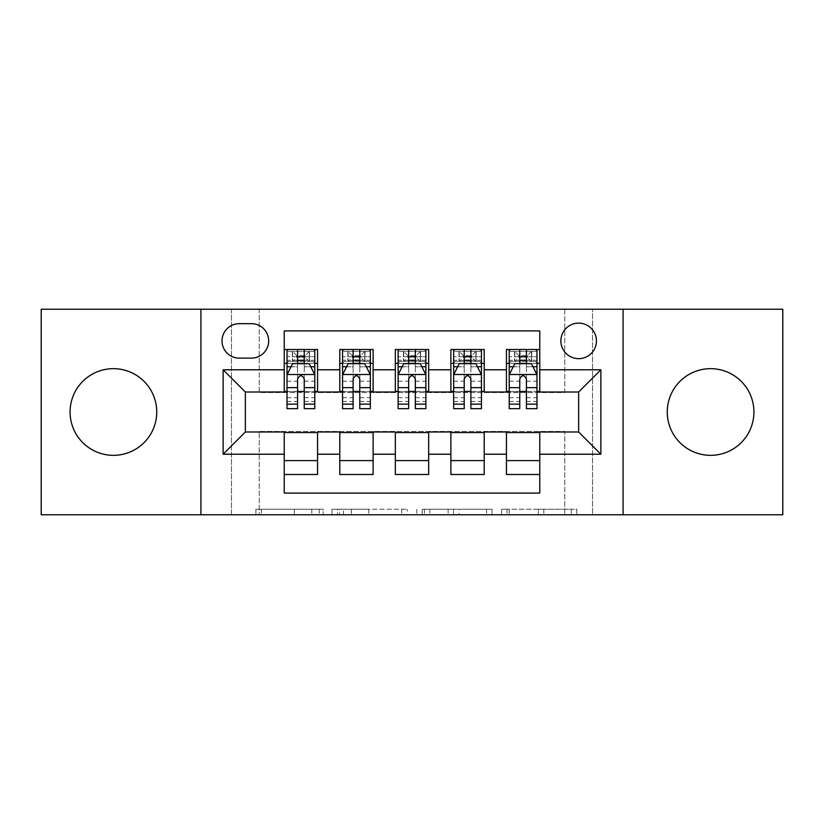 <?xml version="1.0" encoding="UTF-8"?>
<svg xmlns="http://www.w3.org/2000/svg" width="824" height="824" viewBox="0 0 824 824"><rect width="100%" height="100%" fill="white"/><g stroke="black" fill="none" stroke-linecap="round" stroke-linejoin="round"><path stroke-width="0.62" stroke-dasharray="4.12 3.09" d="M323.121 514.773L261.373 514.773L323.121 514.773L323.121 509.211L294.364 509.211L294.364 514.773L294.364 509.211L323.121 509.211L323.121 514.773L323.121 509.211L294.364 509.211L294.364 514.773L294.364 509.211L323.121 509.211L261.373 509.211L323.121 509.211M710.587 455.332A43.332 43.332 0 0 1 667.255 412A43.332 43.332 0 0 1 710.587 368.668A43.332 43.332 0 0 1 753.919 412A43.332 43.332 0 0 1 710.587 455.332M113.413 455.332A43.332 43.332 0 0 1 70.081 412A43.332 43.332 0 0 1 113.413 368.668A43.332 43.332 0 0 1 156.745 412A43.332 43.332 0 0 1 113.413 455.332M578.654 323.121A17.778 17.778 0 0 0 560.876 340.899A17.778 17.778 0 0 0 578.654 358.667A17.778 17.778 0 0 0 596.432 340.899A17.778 17.778 0 0 0 578.654 323.121M571.351 514.773L507.018 514.773L571.351 514.773L571.351 509.211L543.819 509.211L576.81 509.211L576.81 514.773L576.81 509.211L507.018 509.211L576.81 509.211L576.81 514.773L576.81 509.211L571.351 509.211L571.351 514.773M538.36 514.773L509.191 514.773L538.36 514.773L538.36 509.211L543.819 509.211L538.36 509.211L538.36 514.773L538.36 509.211L509.191 509.211L509.191 514.773L509.191 509.211L538.36 509.211L538.36 514.773M501.558 514.773L507.018 514.773L501.558 514.773L501.558 509.211L507.018 509.211L501.558 509.211L501.558 514.773M255.914 514.773L261.373 514.773L255.914 514.773L255.914 509.211L261.373 509.211L255.914 509.211L255.914 514.773M564.759 514.773L592.538 514.773L592.538 309.227L782.8 309.227L782.8 514.773L592.538 514.773L592.538 309.227L564.759 309.227L564.759 392.554L259.241 392.554L259.241 309.227L564.759 309.227L564.759 392.554L259.241 392.554L259.241 309.227L231.462 309.227L231.462 514.773L41.2 514.773L41.2 309.227L231.462 309.227L231.462 514.773L259.241 514.773L259.241 431.446L564.759 431.446L564.759 514.773L259.241 514.773L259.241 431.446L564.759 431.446L564.759 514.773M407.231 514.773L401.772 514.773L407.231 514.773L407.231 509.211L407.231 514.773M337.438 514.773L401.772 514.773L331.979 514.773L337.438 514.773L337.438 509.211L407.231 509.211L331.979 509.211L331.979 514.773L331.979 509.211L337.438 509.211L337.438 514.773M422.228 514.773L492.021 514.773L416.769 514.773L422.228 514.773L422.228 509.211L492.021 509.211L492.021 514.773L492.021 509.211L459.03 509.211L459.03 514.773M506.441 349.51L539.761 349.51L539.761 363.394L506.441 363.394L506.441 349.51M450.882 349.51L484.213 349.51L484.213 363.394L450.882 363.394L450.882 349.51M395.335 349.51L428.665 349.51L428.665 363.394L395.335 363.394L395.335 349.51M339.787 349.51L373.118 349.51L373.118 363.394L339.787 363.394L339.787 349.51M284.239 474.49L284.239 460.606L317.559 460.606L317.559 474.49L284.239 474.49L284.239 493.102L539.761 493.102L539.761 474.49L506.441 474.49L506.441 460.606L539.761 460.606L539.761 474.49M373.118 474.49L339.787 474.49L339.787 460.606L373.118 460.606L373.118 474.49M428.665 474.49L395.335 474.49L395.335 460.606L428.665 460.606L428.665 474.49M484.213 474.49L450.882 474.49L450.882 460.606L484.213 460.606L484.213 474.49M506.441 460.606L506.441 432.559L578.654 432.003L578.654 391.997L539.761 391.997L539.761 391.441L484.213 391.997L484.213 363.394M484.213 391.441L428.665 391.997L428.665 363.394M428.665 391.441L373.118 391.997L373.118 363.394M284.239 349.51L317.559 349.51L317.559 363.394L284.239 363.394L284.239 330.898L539.761 330.898L539.761 349.51M450.882 460.606L450.882 432.559L484.213 432.559L484.213 432.003L506.441 432.003L506.441 432.559M395.335 460.606L395.335 432.559L428.665 432.559L428.665 432.003L450.882 432.003L450.882 432.559M339.787 460.606L339.787 432.559L373.118 432.559L373.118 432.003L395.335 432.003L395.335 432.559M373.118 391.441L317.559 391.997L317.559 363.394M284.239 460.606L284.239 432.559L317.559 432.559L317.559 432.003L339.787 432.003L339.787 432.559M317.559 391.441L245.346 391.997L245.346 432.003L284.239 432.003L284.239 432.559M304.231 363.394L287.01 363.394L287.01 356.73L297.567 356.73L297.567 349.51L314.789 349.51L287.01 349.51L287.01 363.394L297.567 363.394M284.239 391.441L284.239 363.394M287.01 391.441L297.567 391.441M304.231 391.441L314.789 391.441M317.559 460.606L317.559 432.559M342.557 391.441L353.115 391.441M359.779 391.441L370.337 391.441M359.779 363.394L342.557 363.394L342.557 356.73L353.115 356.73L353.115 349.51L370.337 349.51L342.557 349.51L342.557 363.394L353.115 363.394M339.787 391.441L339.787 363.394M373.118 460.606L373.118 432.559M428.665 460.606L428.665 432.559M395.335 391.441L395.335 363.394M415.337 363.394L398.116 363.394L398.116 356.73L408.663 356.73L408.663 349.51L425.884 349.51L398.116 349.51L398.116 363.394L408.663 363.394M398.116 391.441L408.663 391.441M415.337 391.441L425.884 391.441M484.213 460.606L484.213 432.559M450.882 391.441L450.882 363.394M470.885 363.394L453.663 363.394L453.663 356.73L464.221 356.73L464.221 349.51L481.443 349.51L453.663 349.51L453.663 363.394L464.221 363.394M453.663 391.441L464.221 391.441M470.885 391.441L481.443 391.441M539.761 460.606L539.761 432.559M506.441 391.441L506.441 363.394M539.761 391.441L539.761 363.394M526.433 363.394L509.211 363.394L509.211 356.73L519.769 356.73L519.769 349.51L536.99 349.51L509.211 349.51L509.211 363.394L519.769 363.394M509.211 391.441L519.769 391.441M526.433 391.441L536.99 391.441M239.238 323.678A17.222 17.222 0 0 0 222.017 340.899A17.222 17.222 0 0 0 239.238 358.121L251.454 358.121A17.222 17.222 0 0 0 268.676 340.899A17.222 17.222 0 0 0 251.454 323.678L239.238 323.678M200.912 514.773L200.912 309.227M623.088 309.227L623.088 514.773M343.433 514.773L351.343 514.773L343.433 514.773L343.433 509.211L339.612 509.211L339.612 514.773L339.612 509.211L351.343 509.211L343.433 509.211L343.433 514.773M351.343 514.773L368.792 514.773L351.343 514.773L351.343 509.211L368.792 509.211L368.792 514.773L368.792 509.211L351.343 509.211L351.343 514.773M422.228 509.211L453.581 509.211L453.581 514.773L453.581 509.211L448.122 509.211L453.581 509.211L453.581 514.773L453.581 509.211L459.03 509.211M424.401 509.211L424.401 514.773L424.401 509.211M416.769 509.211L416.769 514.773L416.769 509.211M287.01 374.786L287.01 401.442L287.01 374.786L292.561 363.672L309.227 363.672L314.789 374.786L314.789 401.442L314.789 374.786M287.01 408.663L287.01 356.73L314.789 356.73L314.789 363.394L287.01 363.394L288.349 361.448L313.439 361.448L288.349 361.448M314.789 408.663L314.789 356.73L304.231 356.73L304.231 349.51M305.065 355.618L305.065 357.286L296.733 357.286L296.733 355.618L305.065 355.618L309.227 351.446L309.227 361.448L309.227 351.446L313.439 351.446L314.789 349.51L314.789 363.394L313.439 361.448M309.227 351.446L288.349 351.446L287.01 349.51L297.567 349.51M297.567 356.73L297.567 366.845L287.01 366.845M314.789 366.845L304.231 366.845L304.231 356.73M291.037 366.732L297.567 366.732L297.567 363.672M304.231 363.672L304.231 366.732L310.761 366.732M297.567 408.663L297.567 366.845M304.231 366.845L304.231 408.663M297.567 366.732L297.567 378.947C299.781 374.735 302.006 374.735 304.231 378.947L304.231 366.732M296.733 355.618L292.561 351.446L292.561 361.448L296.733 357.286M292.561 351.446L292.561 361.448M288.349 351.446L313.439 351.446M309.227 361.448L305.065 357.286M342.557 374.786L342.557 401.442L342.557 374.786L348.119 363.672L364.785 363.672L370.337 374.786L370.337 401.442L370.337 374.786M342.557 408.663L342.557 356.73L370.337 356.73L370.337 363.394L342.557 363.394L343.907 361.448L368.998 361.448L343.907 361.448M370.337 408.663L370.337 356.73L359.779 356.73L359.779 349.51M360.613 355.618L360.613 357.286L352.281 357.286L352.281 355.618L360.613 355.618L364.785 351.446L364.785 361.448L364.785 351.446L368.998 351.446L370.337 349.51L370.337 363.394L368.998 361.448M364.785 351.446L343.907 351.446L342.557 349.51L353.115 349.51M353.115 356.73L353.115 366.845L342.557 366.845M370.337 366.845L359.779 366.845L359.779 356.73M346.585 366.732L353.115 366.732L353.115 363.672M359.779 363.672L359.779 366.732L366.309 366.732M353.115 408.663L353.115 366.845M359.779 366.845L359.779 408.663M353.115 366.732L353.115 378.947C355.329 374.735 357.554 374.735 359.779 378.947L359.779 366.732M352.281 355.618L348.119 351.446L348.119 361.448L352.281 357.286M348.119 351.446L348.119 361.448M343.907 351.446L368.998 351.446M364.785 361.448L360.613 357.286M398.116 374.786L398.116 401.442L398.116 374.786L403.667 363.672L420.333 363.672L425.884 374.786L425.884 401.442L425.884 374.786M398.116 408.663L398.116 356.73L425.884 356.73L425.884 363.394L398.116 363.394L399.455 361.448L424.545 361.448L399.455 361.448M425.884 408.663L425.884 356.73L415.337 356.73L415.337 349.51M416.161 355.618L416.161 357.286L407.839 357.286L407.839 355.618L416.161 355.618L420.333 351.446L420.333 361.448L420.333 351.446L424.545 351.446L425.884 349.51L425.884 363.394L424.545 361.448M420.333 351.446L399.455 351.446L398.116 349.51L408.663 349.51M408.663 356.73L408.663 366.845L398.116 366.845M425.884 366.845L415.337 366.845L415.337 356.73M402.143 366.732L408.663 366.732L408.663 363.672M415.337 363.672L415.337 366.732L421.857 366.732M408.663 408.663L408.663 366.845M415.337 366.845L415.337 408.663M408.663 366.732L408.663 378.947C410.888 374.735 413.102 374.735 415.337 378.947L415.337 366.732M407.839 355.618L403.667 351.446L403.667 361.448L407.839 357.286M403.667 351.446L403.667 361.448M399.455 351.446L424.545 351.446M420.333 361.448L416.161 357.286M453.663 374.786L453.663 401.442L453.663 374.786L459.215 363.672L475.881 363.672L481.443 374.786L481.443 401.442L481.443 374.786M453.663 408.663L453.663 356.73L481.443 356.73L481.443 363.394L453.663 363.394L455.002 361.448L480.093 361.448L455.002 361.448M481.443 408.663L481.443 356.73L470.885 356.73L470.885 349.51M471.719 355.618L471.719 357.286L463.387 357.286L463.387 355.618L471.719 355.618L475.881 351.446L475.881 361.448L475.881 351.446L480.093 351.446L481.443 349.51L481.443 363.394L480.093 361.448M475.881 351.446L455.002 351.446L453.663 349.51L464.221 349.51M464.221 356.73L464.221 366.845L453.663 366.845M481.443 366.845L470.885 366.845L470.885 356.73M457.691 366.732L464.221 366.732L464.221 363.672M470.885 363.672L470.885 366.732L477.415 366.732M464.221 408.663L464.221 366.845M470.885 366.845L470.885 408.663M464.221 366.732L464.221 378.947C466.436 374.735 468.66 374.735 470.885 378.947L470.885 366.732M463.387 355.618L459.215 351.446L459.215 361.448L463.387 357.286M459.215 351.446L459.215 361.448M455.002 351.446L480.093 351.446M475.881 361.448L471.719 357.286M509.211 374.786L509.211 401.442L509.211 374.786L514.773 363.672L531.439 363.672L536.99 374.786L536.99 401.442L536.99 374.786M509.211 408.663L509.211 356.73L536.99 356.73L536.99 363.394L509.211 363.394L510.561 361.448L535.651 361.448L510.561 361.448M536.99 408.663L536.99 356.73L526.433 356.73L526.433 349.51M527.267 355.618L527.267 357.286L518.935 357.286L518.935 355.618L527.267 355.618L531.439 351.446L531.439 361.448L531.439 351.446L535.651 351.446L536.99 349.51L536.99 363.394L535.651 361.448M531.439 351.446L510.561 351.446L509.211 349.51L519.769 349.51M519.769 356.73L519.769 366.845L509.211 366.845M536.99 366.845L526.433 366.845L526.433 356.73M513.239 366.732L519.769 366.732L519.769 363.672M526.433 363.672L526.433 366.732L532.963 366.732M519.769 408.663L519.769 366.845M526.433 366.845L526.433 408.663M519.769 366.732L519.769 378.947C521.983 374.735 524.208 374.735 526.433 378.947L526.433 366.732M518.935 355.618L514.773 351.446L514.773 361.448L518.935 357.286M514.773 351.446L514.773 361.448M510.561 351.446L535.651 351.446M531.439 361.448L527.267 357.286M319.3 509.211L319.3 514.773L319.3 509.211M311.812 509.211L311.812 514.773L311.812 509.211M261.373 509.211L261.373 514.773L261.373 509.211M401.772 509.211L401.772 514.773L401.772 509.211M486.562 509.211L486.562 514.773L486.562 509.211M448.122 509.211L448.122 514.773L448.122 509.211M429.86 509.211L429.86 514.773L429.86 509.211M543.819 509.211L543.819 514.773L543.819 509.211M507.018 509.211L507.018 514.773L507.018 509.211M287.154 374.508L314.644 374.508M287.01 397.683L297.567 397.683M304.231 397.683L314.789 397.683M287.01 381.203L297.567 381.203M304.231 381.203L314.789 381.203M314.789 360.263L304.231 360.263M297.567 360.263L287.01 360.263M309.494 351.446L309.494 361.448M292.304 351.446L292.304 361.448M342.702 374.508L370.203 374.508M342.557 397.683L353.115 397.683M359.779 397.683L370.337 397.683M342.557 381.203L353.115 381.203M359.779 381.203L370.337 381.203M370.337 360.263L359.779 360.263M353.115 360.263L342.557 360.263M365.042 351.446L365.042 361.448M347.852 351.446L347.852 361.448M398.25 374.508L425.751 374.508M398.116 397.683L408.663 397.683M415.337 397.683L425.884 397.683M398.116 381.203L408.663 381.203M415.337 381.203L425.884 381.203M425.884 360.263L415.337 360.263M408.663 360.263L398.116 360.263M420.59 351.446L420.59 361.448M403.41 351.446L403.41 361.448M453.797 374.508L481.298 374.508M453.663 397.683L464.221 397.683M470.885 397.683L481.443 397.683M453.663 381.203L464.221 381.203M470.885 381.203L481.443 381.203M481.443 360.263L470.885 360.263M464.221 360.263L453.663 360.263M476.148 351.446L476.148 361.448M458.958 351.446L458.958 361.448M509.356 374.508L536.846 374.508M509.211 397.683L519.769 397.683M526.433 397.683L536.99 397.683M509.211 381.203L519.769 381.203M526.433 381.203L536.99 381.203M536.99 360.263L526.433 360.263M519.769 360.263L509.211 360.263M531.696 351.446L531.696 361.448M514.506 351.446L514.506 361.448M287.01 401.442L297.567 401.442M304.231 401.442L314.789 401.442M342.557 401.442L353.115 401.442M359.779 401.442L370.337 401.442M398.116 401.442L408.663 401.442M415.337 401.442L425.884 401.442M453.663 401.442L464.221 401.442M470.885 401.442L481.443 401.442M509.211 401.442L519.769 401.442M526.433 401.442L536.99 401.442"/><path stroke-width="1.24" d="M710.587 368.668A43.332 43.332 0 0 0 667.255 412A43.332 43.332 0 0 0 710.587 455.332A43.332 43.332 0 0 0 753.919 412A43.332 43.332 0 0 0 710.587 368.668M113.413 368.668A43.332 43.332 0 0 0 70.081 412A43.332 43.332 0 0 0 113.413 455.332A43.332 43.332 0 0 0 156.745 412A43.332 43.332 0 0 0 113.413 368.668M578.654 323.121A17.778 17.778 0 0 0 560.876 340.899A17.778 17.778 0 0 0 578.654 358.667A17.778 17.778 0 0 0 596.432 340.899A17.778 17.778 0 0 0 578.654 323.121M623.088 514.773L782.8 514.773L782.8 309.227L623.088 309.227L623.088 514.773L200.912 514.773L200.912 309.227L41.2 309.227L41.2 514.773L200.912 514.773M539.761 349.51L506.441 349.51L506.441 369.78L484.213 369.78L484.213 391.997L506.441 391.997L506.441 369.78M484.213 369.78L484.213 349.51L450.882 349.51L450.882 369.78L428.665 369.78L428.665 391.997L450.882 391.997L450.882 369.78M428.665 369.78L428.665 349.51L395.335 349.51L395.335 369.78L373.118 369.78L373.118 391.997L395.335 391.997L395.335 369.78M373.118 369.78L373.118 349.51L339.787 349.51L339.787 391.997L317.559 391.997L317.559 349.51L284.239 349.51M284.239 474.49L317.559 474.49L317.559 432.003L339.787 432.003L339.787 474.49L373.118 474.49L373.118 432.003L395.335 432.003L395.335 454.22L373.118 454.22M395.335 454.22L395.335 474.49L428.665 474.49L428.665 432.003L450.882 432.003L450.882 454.22L428.665 454.22M450.882 454.22L450.882 474.49L484.213 474.49L484.213 432.003L506.441 432.003L506.441 454.22L484.213 454.22M239.238 358.121L251.454 358.121A17.222 17.222 0 0 0 268.676 340.899A17.222 17.222 0 0 0 251.454 323.678L239.238 323.678A17.222 17.222 0 0 0 222.017 340.899A17.222 17.222 0 0 0 239.238 358.121M623.088 309.227L200.912 309.227M539.761 369.78L539.761 330.898L284.239 330.898L284.239 391.997L245.346 391.997L245.346 432.003L284.239 432.003L284.239 493.102L539.761 493.102L539.761 432.003L578.654 432.003L578.654 391.997L539.761 391.997L539.761 369.78L600.871 369.78L600.871 454.22L539.761 454.22M284.239 454.22L223.129 454.22L223.129 369.78L284.239 369.78M506.441 454.22L506.441 474.49L539.761 474.49M284.239 363.394L287.01 363.394M297.567 363.394L304.231 363.394M314.789 363.394L317.559 363.394M284.239 391.441L287.01 391.441M297.567 391.441L304.231 391.441M314.789 391.441L317.559 391.441M284.239 432.559L317.559 432.559M284.239 460.606L317.559 460.606M339.787 391.441L342.557 391.441M353.115 391.441L359.779 391.441M370.337 391.441L373.118 391.441M339.787 363.394L342.557 363.394M353.115 363.394L359.779 363.394M370.337 363.394L373.118 363.394M339.787 432.559L373.118 432.559M339.787 460.606L373.118 460.606M395.335 432.559L428.665 432.559M395.335 460.606L428.665 460.606M395.335 363.394L398.116 363.394M408.663 363.394L415.337 363.394M425.884 363.394L428.665 363.394M395.335 391.441L398.116 391.441M408.663 391.441L415.337 391.441M425.884 391.441L428.665 391.441M450.882 432.559L484.213 432.559M450.882 460.606L484.213 460.606M450.882 363.394L453.663 363.394M464.221 363.394L470.885 363.394M481.443 363.394L484.213 363.394M450.882 391.441L453.663 391.441M464.221 391.441L470.885 391.441M481.443 391.441L484.213 391.441M506.441 432.559L539.761 432.559M506.441 460.606L539.761 460.606M506.441 363.394L509.211 363.394M519.769 363.394L526.433 363.394M536.99 363.394L539.761 363.394M506.441 391.441L509.211 391.441M519.769 391.441L526.433 391.441M536.99 391.441L539.761 391.441M245.346 391.997L223.129 369.78M245.346 432.003L223.129 454.22M600.871 369.78L578.654 391.997M600.871 454.22L578.654 432.003M304.231 356.73L297.567 356.73M314.789 404.141L304.231 404.141L304.231 408.663L314.789 408.663L314.789 374.786L309.227 363.672L292.561 363.672L287.01 374.786L287.01 408.663L297.567 408.663L297.567 404.141L287.01 404.141M287.01 374.786L287.01 349.51M314.789 374.786L314.789 349.51M297.567 363.672L297.567 349.51M304.231 349.51L304.231 363.672M304.231 404.141L304.231 378.947C302.017 374.663 299.792 374.663 297.567 378.947L297.567 404.141M359.779 356.73L353.115 356.73M370.337 404.141L359.779 404.141L359.779 408.663L370.337 408.663L370.337 374.786L364.785 363.672L348.119 363.672L342.557 374.786L342.557 408.663L353.115 408.663L353.115 404.141L342.557 404.141M342.557 374.786L342.557 349.51M370.337 374.786L370.337 349.51M353.115 363.672L353.115 349.51M359.779 349.51L359.779 363.672M359.779 404.141L359.779 378.947C357.565 374.663 355.34 374.663 353.115 378.947L353.115 404.141M415.337 356.73L408.663 356.73M425.884 404.141L415.337 404.141L415.337 408.663L425.884 408.663L425.884 374.786L420.333 363.672L403.667 363.672L398.116 374.786L398.116 408.663L408.663 408.663L408.663 404.141L398.116 404.141M398.116 374.786L398.116 349.51M425.884 374.786L425.884 349.51M408.663 363.672L408.663 349.51M415.337 349.51L415.337 363.672M415.337 404.141L415.337 378.947C413.112 374.663 410.888 374.663 408.663 378.947L408.663 404.141M470.885 356.73L464.221 356.73M481.443 404.141L470.885 404.141L470.885 408.663L481.443 408.663L481.443 374.786L475.881 363.672L459.215 363.672L453.663 374.786L453.663 408.663L464.221 408.663L464.221 404.141L453.663 404.141M453.663 374.786L453.663 349.51M481.443 374.786L481.443 349.51M464.221 363.672L464.221 349.51M470.885 349.51L470.885 363.672M470.885 404.141L470.885 378.947C468.66 374.663 466.446 374.663 464.221 378.947L464.221 404.141M526.433 356.73L519.769 356.73M536.99 404.141L526.433 404.141L526.433 408.663L536.99 408.663L536.99 374.786L531.439 363.672L514.773 363.672L509.211 374.786L509.211 408.663L519.769 408.663L519.769 404.141L509.211 404.141M509.211 374.786L509.211 349.51M536.99 374.786L536.99 349.51M519.769 363.672L519.769 349.51M526.433 349.51L526.433 363.672M526.433 404.141L526.433 378.947C524.218 374.663 521.994 374.663 519.769 378.947L519.769 404.141M339.787 454.22L317.559 454.22M339.787 369.78L317.559 369.78M314.644 374.508L287.154 374.508M287.01 366.732L291.037 366.732M310.761 366.732L314.789 366.732M297.567 387.661L287.01 387.661M314.789 387.661L304.231 387.661M304.231 360.263L297.567 360.263M370.203 374.508L342.702 374.508M342.557 366.732L346.585 366.732M366.309 366.732L370.337 366.732M353.115 387.661L342.557 387.661M370.337 387.661L359.779 387.661M359.779 360.263L353.115 360.263M425.751 374.508L398.25 374.508M398.116 366.732L402.143 366.732M421.857 366.732L425.884 366.732M408.663 387.661L398.116 387.661M425.884 387.661L415.337 387.661M415.337 360.263L408.663 360.263M481.298 374.508L453.797 374.508M453.663 366.732L457.691 366.732M477.415 366.732L481.443 366.732M464.221 387.661L453.663 387.661M481.443 387.661L470.885 387.661M470.885 360.263L464.221 360.263M536.846 374.508L509.356 374.508M509.211 366.732L513.239 366.732M532.963 366.732L536.99 366.732M519.769 387.661L509.211 387.661M536.99 387.661L526.433 387.661M526.433 360.263L519.769 360.263"/></g></svg>
